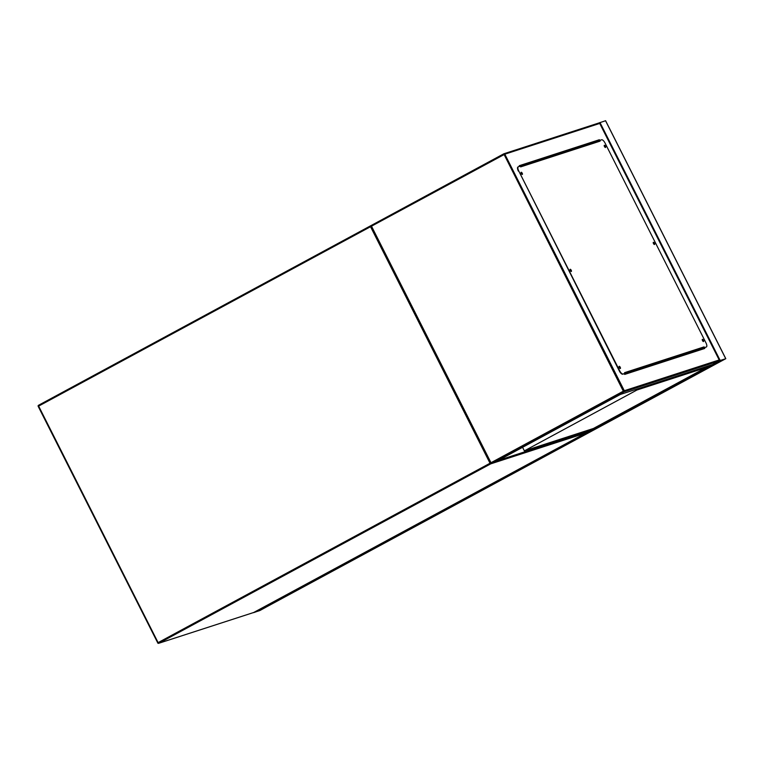 <?xml version="1.0" encoding="UTF-8"?>
<svg xmlns="http://www.w3.org/2000/svg" width="764" height="764" viewBox="0 0 764 764"><rect width="100%" height="100%" fill="white"/><g stroke="black" fill="none" stroke-linecap="round" stroke-linejoin="round"><path stroke-width="1.15" d="M713.404 364.084L719.067 362.298L725.8 358.679L720.185 360.493L713.452 364.103M260.295 609.051L253.562 612.661L260.152 610.398L265.91 607.246L260.295 609.051L713.519 364.094L719.067 362.298L265.862 607.246L260.113 609.023M599.052 122.928L605.537 120.741M719.487 362.069L725.342 358.918L719.401 360.885L713.91 363.874L719.487 362.069L719 361.105M265.289 607.581L259.875 609.28L254.02 612.432L259.588 610.637L265.27 607.533M567.471 150.145L563.584 152.246M567.633 150.097L563.756 152.198M604.257 145.981L604.897 147.165M653.268 243.009L653.908 244.193M702.278 340.037L702.918 341.221M619.088 367.007L619.728 368.2M570.078 269.978L570.718 271.172M521.067 172.95L521.707 174.135M620.425 394.425L494.451 462.507L491.376 463.509L371.151 225.514L371.877 225.982L371.151 225.514L503.791 153.822A0.821 0.754 72 0 1 504.823 154.194L599.721 123.424L719.201 359.959L719.211 360.952L712.545 364.552L620.425 394.425M704.408 347.706L704.78 348.441L624.675 374.417L624.303 373.682M519.587 166.38L519.243 165.712L599.358 139.736L599.702 140.423M704.418 348.556L704.016 347.773M599.396 140.672L599.024 139.917L519.281 165.778M371.877 225.982L504.823 154.194L624.303 390.729L623.328 391.187L624.007 391.817L719.211 360.952L719.201 359.959L624.303 390.729A0.821 0.754 72 0 1 624.007 391.817L491.376 463.509L491.357 462.516L623.328 391.187L503.762 153.831L371.132 225.523M598.995 122.956L599.721 123.424M521.038 172.444A1.232 0.477 -118.4 0 1 521.869 173.38A1.232 0.477 -118.4 0 1 522.108 174.44M521.277 173.504A1.232 0.477 -118.4 0 1 521.153 172.272A1.232 0.477 -118.4 0 1 522.204 173.208A1.232 0.477 -118.4 0 1 522.328 174.44A1.232 0.477 -118.4 0 1 521.277 173.504M570.049 269.472A1.232 0.477 -118.4 0 1 570.88 270.408A1.232 0.477 -118.4 0 1 571.128 271.468M570.288 270.532A1.232 0.477 -118.4 0 1 570.164 269.3A1.232 0.477 -118.4 0 1 571.214 270.236A1.232 0.477 -118.4 0 1 571.338 271.468A1.232 0.477 -118.4 0 1 570.288 270.532M619.06 366.5A1.232 0.477 -118.4 0 1 619.89 367.446A1.232 0.477 -118.4 0 1 620.139 368.496M619.298 367.56A1.232 0.477 -118.4 0 1 619.174 366.328A1.232 0.477 -118.4 0 1 620.225 367.264A1.232 0.477 -118.4 0 1 620.349 368.496A1.232 0.477 -118.4 0 1 619.298 367.56M702.25 339.531A1.232 0.477 -118.4 0 1 703.081 340.467A1.232 0.477 -118.4 0 1 703.329 341.527M702.488 340.591A1.232 0.477 -118.4 0 1 702.364 339.359A1.232 0.477 -118.4 0 1 703.415 340.286A1.232 0.477 -118.4 0 1 703.539 341.527A1.232 0.477 -118.4 0 1 702.488 340.591M653.239 242.503A1.232 0.477 -118.4 0 1 654.07 243.439A1.232 0.477 -118.4 0 1 654.309 244.499M653.478 243.563A1.232 0.477 -118.4 0 1 653.354 242.322A1.232 0.477 -118.4 0 1 654.404 243.258A1.232 0.477 -118.4 0 1 654.528 244.499A1.232 0.477 -118.4 0 1 653.478 243.563M604.219 145.475A1.232 0.477 -118.4 0 1 605.059 146.411A1.232 0.477 -118.4 0 1 605.298 147.471M604.467 146.535A1.232 0.477 -118.4 0 1 604.343 145.294A1.232 0.477 -118.4 0 1 605.394 146.23A1.232 0.477 -118.4 0 1 605.518 147.471A1.232 0.477 -118.4 0 1 604.467 146.535M706.28 347.028L704.055 347.716A0.821 0.754 -108 0 0 704.064 346.894L624.57 372.67L624.942 373.405L623.09 373.997A4.106 1.595 -118.4 0 1 619.699 370.836L518.718 170.926A4.106 1.595 -118.4 0 1 518.307 166.81A4.106 1.595 -118.4 0 1 518.412 166.762L520.255 166.16L520.628 166.896L600.122 141.12L599.75 140.395L601.602 139.793A4.106 1.595 -118.4 0 1 604.992 142.954L705.974 342.874A4.106 1.595 -118.4 0 1 706.385 346.99A4.106 1.595 -118.4 0 1 706.28 347.028L704.437 347.63L704.064 346.894M619.699 370.836L619.365 371.017A4.106 1.595 61.6 0 0 622.755 374.179L624.942 373.405M600.122 141.12A0.821 0.754 -108 0 0 599.463 140.672L599.75 140.395M619.365 371.017L518.718 170.926M518.212 166.867L518.078 166.944A4.106 1.595 61.6 0 0 517.973 166.991A4.106 1.595 61.6 0 0 518.384 171.107M624.446 373.634A0.821 0.754 72 0 1 624.322 373.73L703.768 347.992A0.821 0.754 -108 0 0 704.055 347.716M699.595 350.122L703.768 347.992M706.031 367.608L637.014 389.984L524.371 450.865L593.389 428.489L706.031 367.608L705.621 366.796M636.603 389.172L637.014 389.984M522.576 447.303L524.371 450.865M498.395 460.377L585.902 432.004L585.425 431.068M157.728 642.849L38.2 406.372L38.63 406.104L158.11 642.629L490.03 463.232L370.55 226.707L38.63 406.104L38.544 405.273A0.821 0.821 0 0 0 38.2 406.372L157.747 642.887A0.821 0.754 72 0 0 158.664 643.307L253.562 612.547A0.821 0.754 72 0 1 253.438 612.575M585.654 433.073L585.625 433.092A0.821 0.821 0 0 0 585.969 431.994L585.902 432.004A0.821 0.754 72 0 1 585.606 433.102L253.705 612.489L585.606 433.102L490.708 463.863L158.788 643.259L253.677 612.499A0.821 0.754 72 0 1 253.562 612.547A0.821 0.821 0 0 0 253.705 612.489L253.724 612.47M371.314 225.982A0.821 0.754 72 0 0 370.483 225.867L38.544 405.273L370.444 225.896M158.11 642.629L157.68 642.896A0.821 0.821 0 0 0 158.664 643.307A0.821 0.754 72 0 0 158.788 643.259L158.11 642.629M38.248 406.324A0.821 0.754 72 0 1 38.515 405.292M371.151 225.647L370.607 225.819A0.821 0.821 0 0 0 370.464 225.877L370.55 226.707L371.457 226.268M490.937 462.793L490.03 463.232L490.708 463.863A0.821 0.754 72 0 0 491.099 463.099M585.491 431.049L585.921 432.042M719.067 362.298L265.843 607.256M708.238 365.946L705.841 367.245M591.231 429.187L585.978 432.023M605.518 120.702L725.733 358.688M599.969 122.498L720.185 360.493M719.354 360.914L719.85 361.897M560.041 153.402L563.928 151.301M555.428 154.891L559.305 152.8M520.943 166.075L524.82 163.973M519.415 166.036L520.819 165.272L519.405 166.036M259.961 610.455L259.464 609.481M259.588 610.637L259.111 609.672M371.247 225.695L491.242 463.242M605.585 120.693L725.8 358.679M491.271 463.462L371.113 225.581M719.411 360.236L599.644 123.138M599.1 122.908L503.906 153.774A0.821 0.821 0 0 0 503.762 153.831M599.196 140.7L520.313 166.275"/></g></svg>
